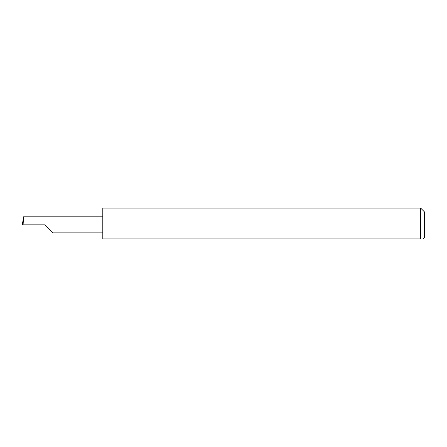 <?xml version="1.0" encoding="UTF-8"?>
<svg xmlns="http://www.w3.org/2000/svg" width="447" height="447" viewBox="0 0 447 447"><rect width="100%" height="100%" fill="white"/><g stroke="black" fill="none" stroke-linecap="round" stroke-linejoin="round"><path stroke-width="0.34" stroke-dasharray="2.23 1.68" d="M102.81 208.078L102.81 238.922L420.627 238.922L420.627 208.078M424.65 237.58L424.65 212.101M423.018 238.922L423.309 238.922M41.124 219.024L41.124 224.841L41.124 216.806L41.124 219.024L22.97 219.024M41.124 216.806L23.244 216.806M45.147 224.841L22.35 224.841M102.81 224.841L102.81 216.806L102.81 224.841"/><path stroke-width="0.67" d="M45.147 224.841L53.182 232.876L45.147 224.841L53.182 232.876L45.147 224.841L23.099 224.841L23.523 216.806L22.35 224.841L23.099 224.841M420.627 208.078L102.81 208.078L102.81 238.922L420.627 238.922C424.102 238.922 424.102 238.922 420.627 238.922C424.102 238.922 424.102 238.922 420.627 238.922L420.627 208.078L424.65 212.101L424.65 237.58L423.309 238.922M102.81 216.806L23.523 216.806M53.182 232.876L102.81 232.876"/></g></svg>
